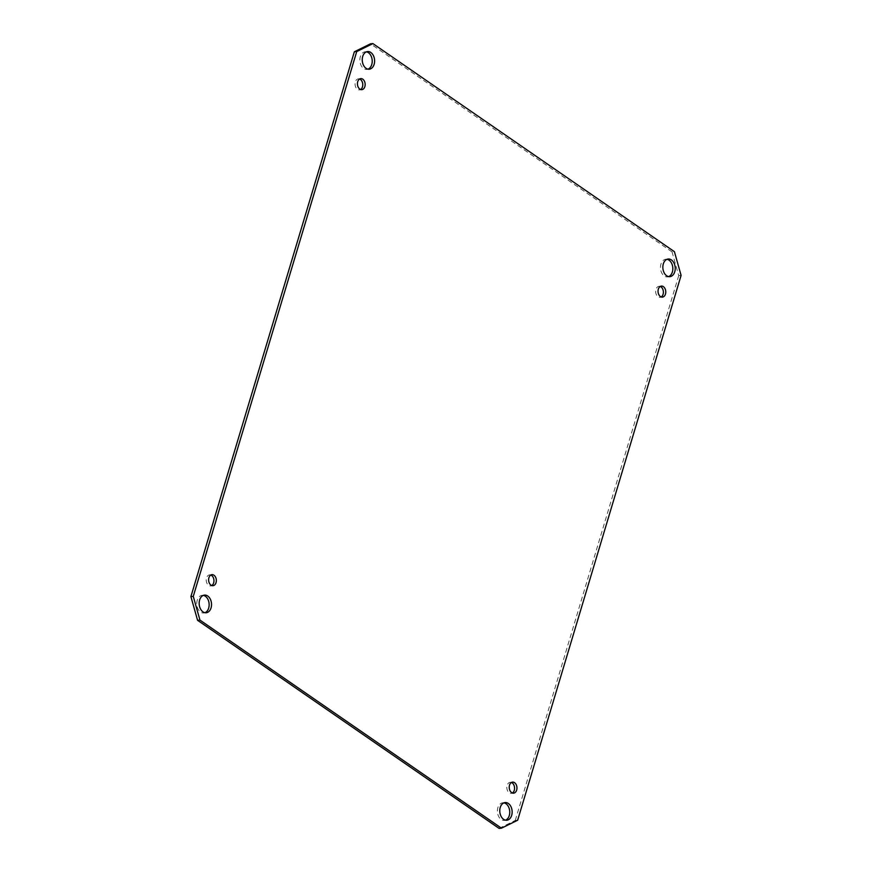 <?xml version="1.0" encoding="UTF-8"?>
<svg xmlns="http://www.w3.org/2000/svg" width="872" height="872" viewBox="0 0 872 872"><rect width="100%" height="100%" fill="white"/><g stroke="black" fill="none" stroke-linecap="round" stroke-linejoin="round"><path stroke-width="0.65" stroke-dasharray="4.36 3.27" d="M366.436 51.84A8.862 6.159 84.8 0 0 365.226 51.775A8.862 6.159 84.8 0 0 360.332 56.658A8.862 6.159 84.8 0 0 361.128 65.498A8.862 6.159 84.8 0 0 366.85 69.433A8.862 6.159 84.8 0 0 368.028 69.15M667.047 259.3A8.862 6.159 84.8 0 0 665.837 259.235A8.862 6.159 84.8 0 0 660.943 264.129A8.862 6.159 84.8 0 0 661.739 272.958A8.862 6.159 84.8 0 0 667.462 276.893A8.862 6.159 84.8 0 0 668.639 276.62M503.972 802.85A8.862 6.159 84.8 0 0 502.773 802.785A8.862 6.159 84.8 0 0 497.868 807.668A8.862 6.159 84.8 0 0 498.675 816.508A8.862 6.159 84.8 0 0 504.387 820.443A8.862 6.159 84.8 0 0 505.564 820.16M203.361 595.38A8.862 6.159 84.8 0 0 202.162 595.325A8.862 6.159 84.8 0 0 197.257 600.209A8.862 6.159 84.8 0 0 198.053 609.048A8.862 6.159 84.8 0 0 203.775 612.983A8.862 6.159 84.8 0 0 204.953 612.7M359.624 79.003A5.537 3.848 84.8 0 0 358.403 78.84A5.537 3.848 84.8 0 0 355.34 81.903A5.537 3.848 84.8 0 0 355.841 87.418A5.537 3.848 84.8 0 0 359.417 89.881A5.537 3.848 84.8 0 0 360.583 89.5M660.235 286.474A5.537 3.848 84.8 0 0 659.014 286.31A5.537 3.848 84.8 0 0 655.951 289.362A5.537 3.848 84.8 0 0 656.453 294.878A5.537 3.848 84.8 0 0 660.028 297.341A5.537 3.848 84.8 0 0 661.194 296.96M511.417 782.5A5.537 3.848 84.8 0 0 510.196 782.337A5.537 3.848 84.8 0 0 507.133 785.389A5.537 3.848 84.8 0 0 507.635 790.915A5.537 3.848 84.8 0 0 511.21 793.378A5.537 3.848 84.8 0 0 512.376 792.997M210.806 575.04A5.537 3.848 84.8 0 0 209.585 574.877A5.537 3.848 84.8 0 0 206.522 577.929A5.537 3.848 84.8 0 0 207.024 583.455A5.537 3.848 84.8 0 0 210.599 585.908A5.537 3.848 84.8 0 0 211.765 585.526M681.097 275.41L678.721 275.628L672.05 251.91L674.427 251.692M499.089 828.4L515.265 820.443L517.652 820.225M515.265 820.443L678.721 275.628M672.05 251.91L370.524 43.818M366.85 69.433L369.227 69.215M365.226 51.775L367.613 51.557M667.462 276.893L669.838 276.675M665.837 259.235L668.225 259.017M504.387 820.443L506.774 820.225M502.773 802.785L505.15 802.567M203.775 612.983L206.163 612.765M202.162 595.325L204.539 595.107M359.417 89.881L361.804 89.663M358.403 78.84L360.79 78.622M660.028 297.341L662.415 297.123M659.014 286.31L661.401 286.092M511.21 793.378L513.597 793.16M510.196 782.337L512.583 782.119M210.599 585.908L212.986 585.69M209.585 574.877L211.972 574.659"/><path stroke-width="1.31" d="M362.708 56.44A8.862 6.159 -95.2 0 1 367.613 51.557A8.862 6.159 -95.2 0 1 374.557 59.83A8.862 6.159 -95.2 0 1 369.227 69.215A8.862 6.159 -95.2 0 1 363.515 65.28A8.862 6.159 -95.2 0 1 362.708 56.44M368.028 69.15A8.862 6.159 84.8 0 0 372.17 60.048A8.862 6.159 84.8 0 0 366.436 51.84M663.319 263.911A8.862 6.159 -95.2 0 1 668.225 259.017A8.862 6.159 -95.2 0 1 675.168 267.29A8.862 6.159 -95.2 0 1 669.838 276.675A8.862 6.159 -95.2 0 1 664.126 272.74A8.862 6.159 -95.2 0 1 663.319 263.911M668.639 276.62A8.862 6.159 84.8 0 0 672.781 267.508A8.862 6.159 84.8 0 0 667.047 259.3M500.245 807.45A8.862 6.159 -95.2 0 1 505.15 802.567A8.862 6.159 -95.2 0 1 512.093 810.829A8.862 6.159 -95.2 0 1 506.774 820.225A8.862 6.159 -95.2 0 1 501.051 816.29A8.862 6.159 -95.2 0 1 500.245 807.45M505.564 820.16A8.862 6.159 84.8 0 0 509.706 811.047A8.862 6.159 84.8 0 0 503.972 802.85M199.634 599.991A8.862 6.159 -95.2 0 1 204.539 595.107A8.862 6.159 -95.2 0 1 211.482 603.37A8.862 6.159 -95.2 0 1 206.163 612.765A8.862 6.159 -95.2 0 1 200.44 608.83A8.862 6.159 -95.2 0 1 199.634 599.991M204.953 612.7A8.862 6.159 84.8 0 0 209.095 603.588A8.862 6.159 84.8 0 0 203.361 595.38M357.727 81.685A5.537 3.848 -95.2 0 1 360.79 78.622A5.537 3.848 -95.2 0 1 365.128 83.788A5.537 3.848 -95.2 0 1 361.804 89.663A5.537 3.848 -95.2 0 1 358.228 87.2A5.537 3.848 -95.2 0 1 357.727 81.685M360.583 89.5A5.537 3.848 84.8 0 0 362.741 84.006A5.537 3.848 84.8 0 0 359.624 79.003M658.338 289.144A5.537 3.848 -95.2 0 1 661.401 286.092A5.537 3.848 -95.2 0 1 665.739 291.248A5.537 3.848 -95.2 0 1 662.415 297.123A5.537 3.848 -95.2 0 1 658.84 294.66A5.537 3.848 -95.2 0 1 658.338 289.144M661.194 296.96A5.537 3.848 84.8 0 0 663.352 291.466A5.537 3.848 84.8 0 0 660.235 286.474M509.521 785.171A5.537 3.848 -95.2 0 1 512.583 782.119A5.537 3.848 -95.2 0 1 516.922 787.285A5.537 3.848 -95.2 0 1 513.597 793.16A5.537 3.848 -95.2 0 1 510.022 790.697A5.537 3.848 -95.2 0 1 509.521 785.171M512.376 792.997A5.537 3.848 84.8 0 0 514.535 787.503A5.537 3.848 84.8 0 0 511.417 782.5M208.909 577.711A5.537 3.848 -95.2 0 1 211.972 574.659A5.537 3.848 -95.2 0 1 216.31 579.826A5.537 3.848 -95.2 0 1 212.986 585.69A5.537 3.848 -95.2 0 1 209.411 583.237A5.537 3.848 -95.2 0 1 208.909 577.711M211.765 585.526A5.537 3.848 84.8 0 0 213.923 580.043A5.537 3.848 84.8 0 0 210.806 575.04M674.427 251.692L681.097 275.41L517.652 820.225L501.476 828.182L199.95 620.09L193.279 596.372L356.735 51.557L372.911 43.6L674.427 251.692M501.476 828.182L499.089 828.4L197.573 620.308L199.95 620.09M193.279 596.372L190.903 596.59L197.573 620.308M372.911 43.6L370.524 43.818L354.348 51.775L356.735 51.557M354.348 51.775L190.903 596.59"/></g></svg>
